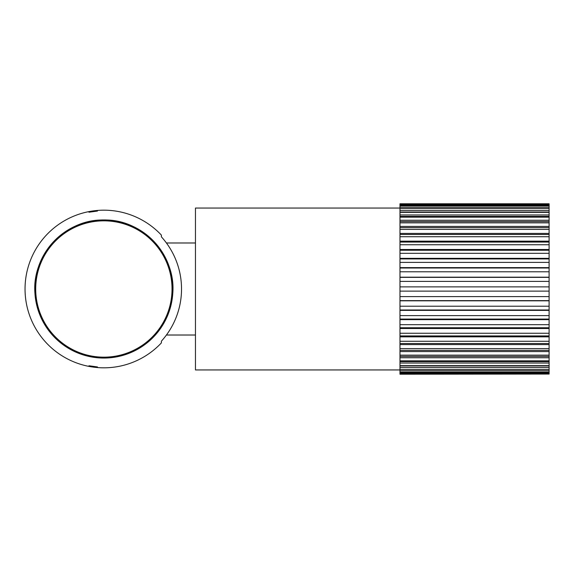<?xml version="1.0" encoding="UTF-8"?>
<svg xmlns="http://www.w3.org/2000/svg" width="578" height="578" viewBox="0 0 578 578"><rect width="100%" height="100%" fill="white"/><g stroke="black" fill="none" stroke-linecap="round" stroke-linejoin="round"><path stroke-width="0.87" d="M88.954 365.773L97.472 366.951L88.954 365.773M97.472 211.049L88.954 212.227L97.472 211.049M103.867 220.832A68.168 68.168 0 0 1 169.629 306.947A68.168 68.168 0 0 1 36.515 299.527A68.168 68.168 0 0 1 103.867 220.832M161.385 342.891A78.825 78.825 0 0 1 25.042 289A78.825 78.825 0 0 1 161.385 235.109L161.385 236.821A77.662 77.662 0 0 1 161.385 341.179L161.385 342.891M399.976 208.051L195.465 208.051L195.465 369.949L399.976 369.949M399.976 374.053L549.1 374.053L399.976 374.212L399.976 373.691L549.1 373.691L549.1 372.911L399.976 372.911L399.976 373.691M399.976 236.727L549.1 236.727L549.1 241.156L399.976 241.156L399.976 233.425L549.1 233.425L549.1 229.394L399.976 229.394L399.976 233.425M399.976 244.74L549.1 244.74L549.1 249.501L399.976 249.501L399.976 241.156M399.976 222.841L549.1 222.841L549.1 226.424L399.976 226.424L399.976 220.24L549.1 220.24L549.1 217.155L399.976 217.155L399.976 220.24M399.976 271.783L549.1 271.783L549.1 277.173L399.976 277.173L399.976 267.628L549.1 267.628L549.1 262.383L399.976 262.383L399.976 267.628M399.976 281.407L549.1 281.407L549.1 286.869L399.976 286.869L399.976 277.173M399.976 253.323L549.1 253.323L549.1 258.366L399.976 258.366L399.976 249.501M549.1 203.788L399.976 203.788M399.976 204.309L549.1 204.309L549.1 205.089L399.976 205.089L399.976 203.947M399.976 212.401L549.1 212.401L549.1 214.951L399.976 214.951L399.976 210.63L549.1 210.63L549.1 208.644L399.976 208.644L399.976 210.63M399.976 205.934L549.1 205.934L549.1 207.321L399.976 207.321L399.976 205.089M399.976 351.576L549.1 351.576L549.1 355.159L399.976 355.159L399.976 348.606L549.1 348.606L549.1 344.575L399.976 344.575L399.976 348.606M399.976 357.76L549.1 357.76L549.1 360.845L399.976 360.845L399.976 355.159M399.976 370.679L549.1 370.679L549.1 372.066L399.976 372.066L399.976 369.356L549.1 369.356L549.1 367.37L399.976 367.37L399.976 369.356M399.976 328.499L549.1 328.499L549.1 333.26L399.976 333.26L399.976 324.677L549.1 324.677L549.1 319.634L399.976 319.634L399.976 324.677M399.976 336.844L399.976 341.273L549.1 341.273L549.1 336.844L399.976 336.844L399.976 333.26M399.976 310.372L399.976 315.617L549.1 315.617L549.1 310.372L399.976 310.372L399.976 306.217L549.1 306.217L549.1 300.827L399.976 300.827L399.976 306.217M399.976 363.049L399.976 365.599L549.1 365.599L549.1 363.049L399.976 363.049L399.976 360.845M195.465 335.016L166.421 335.016M195.465 242.984L166.421 242.984M399.976 291.131L399.976 296.593L549.1 296.593L549.1 291.131L399.976 291.131L399.976 286.869M549.1 204.309L549.1 203.947M549.1 205.934L549.1 205.089M549.1 208.644L549.1 207.321M549.1 212.401L549.1 210.63M549.1 217.155L549.1 214.951M549.1 222.841L549.1 220.24M549.1 229.394L549.1 226.424M549.1 236.727L549.1 233.425M549.1 244.74L549.1 241.156M549.1 253.323L549.1 249.501M549.1 262.383L549.1 258.366M549.1 271.783L549.1 267.628M549.1 281.407L549.1 277.173M549.1 291.131L549.1 286.869M549.1 300.827L549.1 296.593M549.1 310.372L549.1 306.217M549.1 319.634L549.1 315.617M549.1 328.499L549.1 324.677M549.1 336.844L549.1 333.26M549.1 344.575L549.1 341.273M549.1 351.576L549.1 348.606M549.1 357.76L549.1 355.159M549.1 363.049L549.1 360.845M549.1 367.37L549.1 365.599M549.1 370.679L549.1 369.356M549.1 372.911L549.1 372.066M549.1 374.053L549.1 373.691M399.976 372.911L399.976 372.066M399.976 367.37L399.976 365.599M399.976 344.575L399.976 341.273M399.976 319.634L399.976 315.617M399.976 300.827L399.976 296.593M399.976 262.383L399.976 258.366M399.976 229.394L399.976 226.424M399.976 217.155L399.976 214.951M399.976 208.644L399.976 207.321M399.976 361.611L549.1 361.611M399.976 365.845L549.1 365.845M399.976 300.632L549.1 300.632M399.976 309.989L549.1 309.989M399.976 335.941L549.1 335.941M399.976 343.513L549.1 343.513M399.976 319.07L549.1 319.07M399.976 327.755L549.1 327.755M399.976 356.431L549.1 356.431M399.976 350.369L549.1 350.369M399.976 216.389L549.1 216.389M399.976 212.155L549.1 212.155M399.976 258.93L549.1 258.93M399.976 250.245L549.1 250.245M399.976 277.368L549.1 277.368M399.976 268.011L549.1 268.011M399.976 227.631L549.1 227.631M399.976 221.569L549.1 221.569M399.976 242.059L549.1 242.059M399.976 234.487L549.1 234.487M103.867 219.943A69.057 69.057 0 0 1 172.916 289A69.057 69.057 0 0 1 103.867 358.057A69.057 69.057 0 0 1 34.81 289A69.057 69.057 0 0 1 103.867 219.943M103.867 357.97A68.97 68.97 0 0 0 172.829 289A68.97 68.97 0 0 0 103.867 220.03A68.97 68.97 0 0 0 34.897 289A68.97 68.97 0 0 0 103.867 357.97C142.267 354.863 165.113 334.395 172.417 296.565C177.952 257.275 143.525 218.838 103.867 220.03C64.201 218.838 29.774 257.275 35.316 296.565C42.613 334.395 65.466 354.863 103.867 357.97M103.867 220.139A68.861 68.861 0 0 1 172.728 289A68.861 68.861 0 0 1 103.867 357.861A68.861 68.861 0 0 1 35.005 289A68.861 68.861 0 0 1 103.867 220.139M103.867 357.775A68.775 68.775 0 0 0 172.641 289A68.775 68.775 0 0 0 103.867 220.225A68.775 68.775 0 0 0 35.092 289A68.775 68.775 0 0 0 103.867 357.775C142.202 358.859 175.987 322.878 172.504 284.679C171.117 249.523 139.045 219.402 103.867 220.225C63.501 218.961 28.835 258.908 35.778 298.689C43.856 335.226 66.549 354.921 103.867 357.775"/></g></svg>
